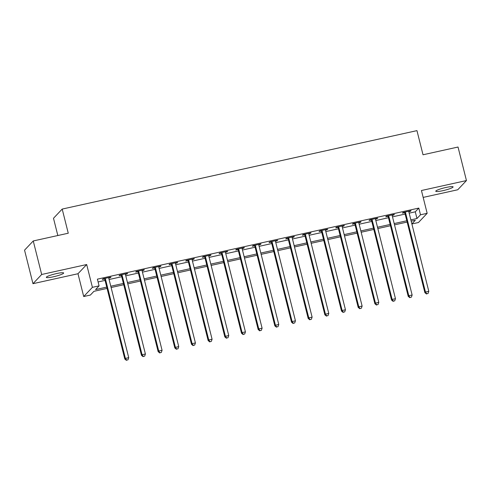 <?xml version="1.0" encoding="UTF-8"?>
<svg xmlns="http://www.w3.org/2000/svg" width="491" height="491" viewBox="0 0 491 491"><rect width="100%" height="100%" fill="white"/><g stroke="black" fill="none" stroke-linecap="round" stroke-linejoin="round"><path stroke-width="0.74" d="M53.488 276.771A8.93 1.203 165.9 0 0 63.658 273.002A8.93 1.203 165.9 0 0 56.502 273.585A8.93 1.203 165.9 0 0 46.332 277.354A8.93 1.203 165.9 0 0 53.488 276.771M442.919 190.661A8.93 1.203 165.9 0 0 453.089 186.893A8.93 1.203 165.9 0 0 445.932 187.476A8.93 1.203 165.9 0 0 435.762 191.245A8.93 1.203 165.9 0 0 442.919 190.661M107.069 288.42L93.91 291.329L90.381 295.06L83.709 296.533L92.412 287.333L99.084 285.86L95.555 289.586L106.743 287.112M77.983 273.733L86.686 264.532L41.674 274.487L33.253 240.958L24.55 250.158L32.971 283.688L77.983 273.733L83.709 296.533M57.828 235.52L53.494 218.274L62.197 209.074L416.957 130.631L423.021 154.775L458.029 147.03L466.45 180.559L421.438 190.514L427.164 213.315L418.461 222.515L411.888 223.97M423.168 197.407L457.747 189.765L466.45 180.559M41.674 274.487L32.971 283.688M409.175 213.162L415.282 211.811L418.811 208.08L97.396 279.152L99.084 285.86M98.102 281.944L105.056 280.41M109.1 279.514L121.731 276.721M125.77 275.832L138.401 273.039M142.439 272.143L155.07 269.35M159.109 268.454L171.74 265.662M175.778 264.772L188.415 261.979M192.454 261.083L205.085 258.291M209.123 257.401L221.754 254.608M225.792 253.712L238.423 250.919M242.462 250.023L255.093 247.231M259.138 246.341L271.769 243.548M275.807 242.652L288.438 239.86M292.476 238.97L305.107 236.177M309.146 235.281L321.777 232.489M325.821 231.592L338.452 228.8M342.491 227.91L355.122 225.117M359.16 224.221L371.791 221.429M375.83 220.539L388.461 217.74M392.499 216.85L405.136 214.058M408.825 211.719L410.439 211.357L411.028 210.737L403.025 212.505L402.436 213.131L404.609 212.652M392.156 215.402L393.77 215.046L394.359 214.426L386.356 216.193L385.766 216.813L387.933 216.335M375.486 219.09L377.094 218.734L377.683 218.108L369.686 219.882L369.097 220.502L371.264 220.023M358.811 222.773L360.425 222.417L361.014 221.797L353.011 223.565L352.421 224.191L354.594 223.706M342.141 226.461L343.755 226.106L344.344 225.486L336.341 227.253L335.752 227.873L337.925 227.394M325.472 230.15L327.086 229.788L327.675 229.168L319.672 230.936L319.082 231.562L321.249 231.083M308.802 233.833L310.416 233.477L310.999 232.857L303.002 234.624L302.413 235.244L304.58 234.766M292.133 237.521L293.741 237.165L294.33 236.539L286.327 238.313L285.744 238.933L287.91 238.454M275.457 241.204L277.071 240.848L277.661 240.228L269.657 241.995L269.068 242.622L271.241 242.137M258.788 244.892L260.402 244.536L260.991 243.917L252.988 245.684L252.399 246.304L254.571 245.825M242.118 248.581L243.732 248.219L244.315 247.599L236.318 249.367L235.729 249.993L237.896 249.514M225.449 252.264L227.057 251.908L227.646 251.288L219.643 253.055L219.06 253.675L221.226 253.196M208.773 255.952L210.387 255.596L210.977 254.97L202.973 256.744L202.384 257.364L204.557 256.885M192.104 259.635L193.718 259.279L194.307 258.659L186.304 260.426L185.715 261.052L187.887 260.568M175.434 263.323L177.048 262.967L177.638 262.347L169.634 264.115L169.045 264.735L171.212 264.256M158.765 267.012L160.379 266.65L160.962 266.03L152.965 267.798L152.376 268.424L154.542 267.945M142.089 270.694L143.703 270.338L144.293 269.719L136.289 271.486L135.7 272.106L137.873 271.627M125.42 274.383L127.034 274.027L127.623 273.401L119.62 275.175L119.031 275.795L121.203 275.316M108.75 278.066L110.365 277.71L110.954 277.09L102.95 278.857L102.361 279.483L104.534 278.998M86.686 264.532L92.412 287.333M418.811 208.08L420.499 214.788L427.164 213.315M33.253 240.958L68.261 233.219L62.197 209.074M411.869 223.908L415.318 220.256L411.182 221.171M407.143 222.067L394.512 224.86M390.474 225.756L377.843 228.548M373.804 229.438L361.173 232.231M357.135 233.127L344.504 235.919M340.459 236.809L327.828 239.602M323.79 240.498L311.159 243.29M307.12 244.187L294.49 246.979M290.451 247.869L277.82 250.662M273.782 251.558L261.144 254.35M257.106 255.24L244.475 258.039M240.437 258.929L227.806 261.721M223.767 262.617L211.136 265.41M207.098 266.3L194.461 269.093M190.422 269.989L177.791 272.781M173.753 273.671L161.122 276.47M157.083 277.36L144.452 280.152M140.414 281.048L127.783 283.841M123.738 284.731L111.107 287.523M410.857 219.87L416.969 218.52L420.499 214.788M110.782 286.222L123.413 283.43M127.451 282.534L140.082 279.741M144.121 278.851L156.758 276.059M160.796 275.163L173.427 272.37M177.466 271.474L190.097 268.681M194.135 267.791L206.766 264.999M210.805 264.103L223.436 261.31M227.48 260.42L240.111 257.628M244.15 256.732L256.781 253.939M260.819 253.043L273.45 250.25M277.489 249.36L290.12 246.568M294.158 245.672L306.795 242.879M310.834 241.989L323.465 239.197M327.503 238.301L340.134 235.508M344.173 234.612L356.804 231.82M360.842 230.93L373.479 228.137M377.518 227.241L390.149 224.448M394.187 223.558L406.818 220.76M415.282 211.811L416.969 218.52M410.323 210.897L410.439 211.357M393.653 214.579L393.77 215.046M376.978 218.268L377.094 218.734M360.308 221.95L360.425 222.417M343.639 225.639L343.755 226.106M326.969 229.328L327.086 229.788M310.3 233.01L310.416 233.477M293.624 236.699L293.741 237.165M276.955 240.381L277.071 240.848M260.285 244.07L260.402 244.536M243.616 247.759L243.732 248.219M226.94 251.441L227.057 251.908M210.271 255.13L210.387 255.596M193.601 258.812L193.718 259.279M176.932 262.501L177.048 262.967M160.256 266.19L160.379 266.65M143.587 269.872L143.703 270.338M126.917 273.561L127.034 274.027M110.248 277.243L110.365 277.71M405.529 212.664L404.94 213.284L424.881 292.679L425.47 292.059L405.529 212.664A1.393 1.35 43.4 0 0 405.308 212.18L405.192 212.026M426.734 293.765L428.066 293.471L426.734 293.765L425.47 292.059L428.803 291.323L408.862 211.922A1.393 1.35 43.4 0 1 408.831 211.4L408.856 211.216M404.94 213.284A1.393 1.35 43.4 0 0 404.719 212.806L404.302 212.222M424.881 292.679L426.495 294.017M428.066 293.471L428.803 291.323M388.854 216.347L388.271 216.967L408.211 296.368L408.8 295.742L388.854 216.347A1.393 1.35 43.4 0 0 388.633 215.868L388.522 215.715M410.059 297.454L411.397 297.159L410.059 297.454L408.8 295.742L412.133 295.005L392.192 215.61A1.393 1.35 43.4 0 1 392.162 215.089L392.186 214.905M388.271 216.967A1.393 1.35 43.4 0 0 388.043 216.488L387.632 215.911M408.211 296.368L409.825 297.699M411.397 297.159L412.133 295.005M372.184 220.036L371.595 220.655L391.542 300.05L392.131 299.43L372.184 220.036A1.393 1.35 43.4 0 0 371.963 219.557L371.853 219.397M393.389 301.136L394.721 300.842L393.389 301.136L392.131 299.43L395.464 298.694L375.517 219.299A1.393 1.35 43.4 0 1 375.492 218.777L375.517 218.587M371.595 220.655A1.393 1.35 43.4 0 0 371.374 220.177L370.963 219.6M391.542 300.05L393.156 301.388M394.721 300.842L395.464 298.694M355.515 223.718L354.925 224.344L374.872 303.739L375.455 303.119L355.515 223.718A1.393 1.35 43.4 0 0 355.294 223.239L355.183 223.086M376.72 304.825L378.052 304.53L376.72 304.825L375.455 303.119L378.794 302.382L358.847 222.982A1.393 1.35 43.4 0 1 358.817 222.46L358.847 222.276M354.925 224.344A1.393 1.35 43.4 0 0 354.705 223.865L354.293 223.282M374.872 303.739L376.487 305.077M378.052 304.53L378.794 302.382M338.845 227.407L338.256 228.027L358.197 307.427L358.786 306.801L338.845 227.407A1.393 1.35 43.4 0 0 338.624 226.928L338.514 226.774M360.05 308.514L361.382 308.219L360.05 308.514L358.786 306.801L362.119 306.065L342.178 226.67A1.393 1.35 43.4 0 1 342.147 226.148L342.172 225.964M338.256 228.027A1.393 1.35 43.4 0 0 338.035 227.548L337.618 226.971M358.197 307.427L359.811 308.759M361.382 308.219L362.119 306.065M322.176 231.095L321.587 231.715L341.527 311.11L342.117 310.49L322.176 231.095A1.393 1.35 43.4 0 0 321.949 230.617L321.838 230.457M343.375 312.196L344.713 311.902L343.375 312.196L342.117 310.49L345.449 309.753L325.508 230.353A1.393 1.35 43.4 0 1 325.478 229.831L325.502 229.647M321.587 231.715A1.393 1.35 43.4 0 0 321.366 231.236L320.948 230.653M341.527 311.11L343.141 312.448M344.713 311.902L345.449 309.753M305.5 234.778L304.911 235.404L324.858 314.799L325.447 314.172L305.5 234.778A1.393 1.35 43.4 0 0 305.279 234.299L305.169 234.146M326.705 315.885L328.043 315.59L326.705 315.885L325.447 314.172L328.78 313.436L308.839 234.041A1.393 1.35 43.4 0 1 308.808 233.52L308.833 233.335M304.911 235.404A1.393 1.35 43.4 0 0 304.69 234.919L304.279 234.342M324.858 314.799L326.472 316.13M328.043 315.59L328.78 313.436M288.831 238.466L288.242 239.086L308.188 318.481L308.771 317.861L288.831 238.466A1.393 1.35 43.4 0 0 288.61 237.988L288.499 237.828M310.036 319.573L311.368 319.273L310.036 319.573L308.771 317.861L312.11 317.125L292.163 237.73A1.393 1.35 43.4 0 1 292.139 237.208L292.163 237.024M288.242 239.086A1.393 1.35 43.4 0 0 288.021 238.608L287.609 238.031M308.188 318.481L309.803 319.819M311.368 319.273L312.11 317.125M272.161 242.149L271.572 242.775L291.513 322.17L292.102 321.55L272.161 242.149A1.393 1.35 43.4 0 0 271.94 241.67L271.83 241.517M293.366 323.256L294.698 322.961L293.366 323.256L292.102 321.55L295.435 320.813L275.494 241.412A1.393 1.35 43.4 0 1 275.463 240.891L275.488 240.707M271.572 242.775A1.393 1.35 43.4 0 0 271.351 242.296L270.934 241.713M291.513 322.17L293.127 323.508M294.698 322.961L295.435 320.813M255.492 245.838L254.903 246.457L274.843 325.858L275.433 325.232L255.492 245.838A1.393 1.35 43.4 0 0 255.265 245.359L255.154 245.205M276.697 326.945L278.029 326.65L276.697 326.945L275.433 325.232L278.765 324.496L258.825 245.101A1.393 1.35 43.4 0 1 258.794 244.579L258.818 244.395M254.903 246.457A1.393 1.35 43.4 0 0 254.682 245.979L254.264 245.402M274.843 325.858L276.458 327.19M278.029 326.65L278.765 324.496M238.816 249.526L238.233 250.146L258.174 329.541L258.763 328.921L238.816 249.526A1.393 1.35 43.4 0 0 238.595 249.047L238.485 248.888M260.021 330.627L261.359 330.333L260.021 330.627L258.763 328.921L262.096 328.184L242.155 248.79A1.393 1.35 43.4 0 1 242.124 248.262L242.149 248.078M238.233 250.146A1.393 1.35 43.4 0 0 238.006 249.667L237.595 249.084M258.174 329.541L259.788 330.879M261.359 330.333L262.096 328.184M222.147 253.209L221.558 253.835L241.504 333.229L242.094 332.61L222.147 253.209A1.393 1.35 43.4 0 0 221.926 252.73L221.815 252.577M243.352 334.316L244.684 334.021L243.352 334.316L242.094 332.61L245.426 331.867L225.479 252.472A1.393 1.35 43.4 0 1 225.455 251.951L225.479 251.766M221.558 253.835A1.393 1.35 43.4 0 0 221.337 253.35L220.925 252.773M241.504 333.229L243.119 334.561M244.684 334.021L245.426 331.867M205.477 256.897L204.888 257.517L224.829 336.912L225.418 336.292L205.477 256.897A1.393 1.35 43.4 0 0 205.256 256.419L205.146 256.265M226.682 338.004L228.014 337.704L226.682 338.004L225.418 336.292L228.757 335.556L208.81 256.161A1.393 1.35 43.4 0 1 208.779 255.639L208.81 255.455M204.888 257.517A1.393 1.35 43.4 0 0 204.667 257.038L204.25 256.462M224.829 336.912L226.449 338.25M228.014 337.704L228.757 335.556M188.808 260.58L188.219 261.206L208.159 340.601L208.749 339.981L188.808 260.58A1.393 1.35 43.4 0 0 188.587 260.101L188.47 259.948M210.013 341.687L211.345 341.392L210.013 341.687L208.749 339.981L212.081 339.244L192.141 259.843A1.393 1.35 43.4 0 1 192.11 259.322L192.134 259.138M188.219 261.206A1.393 1.35 43.4 0 0 187.998 260.727L187.58 260.144M208.159 340.601L209.774 341.939M211.345 341.392L212.081 339.244M172.132 264.268L171.549 264.888L191.49 344.289L192.079 343.663L172.132 264.268A1.393 1.35 43.4 0 0 171.911 263.79L171.801 263.636M193.337 345.376L194.675 345.081L193.337 345.376L192.079 343.663L195.412 342.927L175.471 263.532A1.393 1.35 43.4 0 1 175.44 263.01L175.465 262.826M171.549 264.888A1.393 1.35 43.4 0 0 171.322 264.41L170.911 263.833M191.49 344.289L193.104 345.621M194.675 345.081L195.412 342.927M155.463 267.957L154.874 268.577L174.821 347.972L175.41 347.352L155.463 267.957A1.393 1.35 43.4 0 0 155.242 267.478L155.131 267.319M176.668 349.058L178 348.763L176.668 349.058L175.41 347.352L178.742 346.615L158.802 267.221A1.393 1.35 43.4 0 1 158.771 266.693L158.796 266.509M154.874 268.577A1.393 1.35 43.4 0 0 154.653 268.098L154.242 267.515M174.821 347.972L176.435 349.31M178 348.763L178.742 346.615M138.793 271.64L138.204 272.266L158.151 351.66L158.734 351.04L138.793 271.64A1.393 1.35 43.4 0 0 138.572 271.161L138.462 271.007M159.998 352.747L161.33 352.452L159.998 352.747L158.734 351.04L162.073 350.298L142.126 270.903A1.393 1.35 43.4 0 1 142.095 270.381L142.126 270.197M138.204 272.266A1.393 1.35 43.4 0 0 137.983 271.781L137.572 271.204M158.151 351.66L159.765 352.992M161.33 352.452L162.073 350.298M122.124 275.328L121.535 275.948L141.476 355.343L142.065 354.723L122.124 275.328A1.393 1.35 43.4 0 0 121.903 274.85L121.793 274.696M143.329 356.435L144.661 356.141L143.329 356.435L142.065 354.723L145.397 353.986L125.457 274.592A1.393 1.35 43.4 0 1 125.426 274.07L125.451 273.886M121.535 275.948A1.393 1.35 43.4 0 0 121.314 275.469L120.896 274.892M141.476 355.343L143.09 356.681M144.661 356.141L145.397 353.986M105.455 279.011L104.865 279.637L124.806 359.031L125.395 358.412L105.455 279.011A1.393 1.35 43.4 0 0 105.227 278.532L105.117 278.379M126.66 360.118L127.991 359.823L126.66 360.118L125.395 358.412L128.728 357.675L108.787 278.274A1.393 1.35 43.4 0 1 108.757 277.753L108.781 277.568M104.865 279.637A1.393 1.35 43.4 0 0 104.644 279.158L104.227 278.575M124.806 359.031L126.42 360.369M127.991 359.823L128.728 357.675M405.308 212.18L404.719 212.806M388.633 215.868L388.043 216.488M371.963 219.557L371.374 220.177M355.294 223.239L354.705 223.865M338.624 226.928L338.035 227.548M321.949 230.617L321.366 231.236M305.279 234.299L304.69 234.919M288.61 237.988L288.021 238.608M271.94 241.67L271.351 242.296M255.265 245.359L254.682 245.979M238.595 249.047L238.006 249.667M221.926 252.73L221.337 253.35M205.256 256.419L204.667 257.038M188.587 260.101L187.998 260.727M171.911 263.79L171.322 264.41M155.242 267.478L154.653 268.098M138.572 271.161L137.983 271.781M121.903 274.85L121.314 275.469M105.227 278.532L104.644 279.158"/></g></svg>

